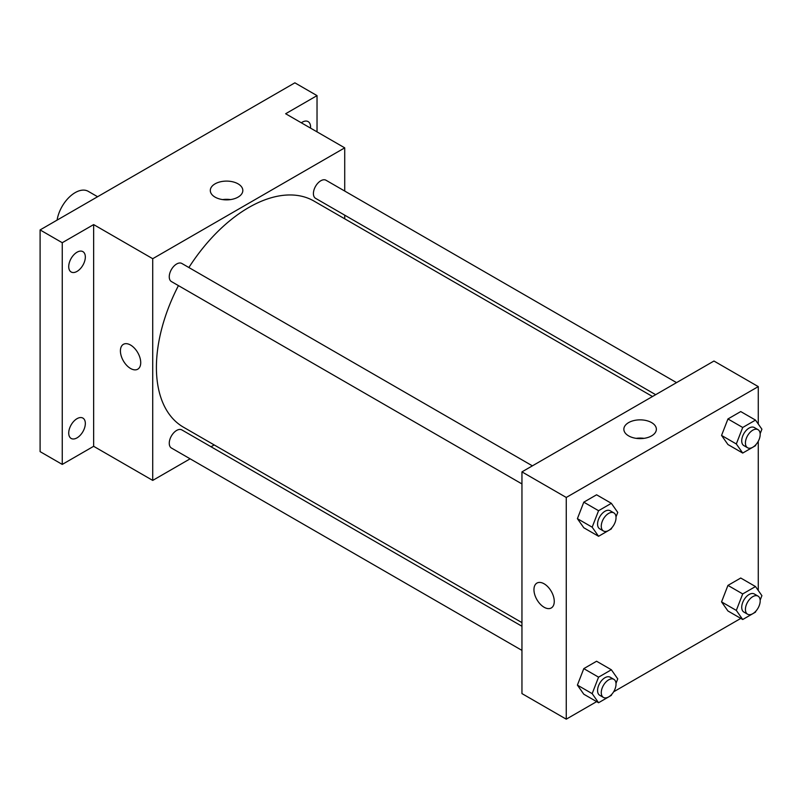 <?xml version="1.0" encoding="UTF-8"?>
<svg xmlns="http://www.w3.org/2000/svg" width="802" height="802" viewBox="0 0 802 802"><rect width="100%" height="100%" fill="white"/><g stroke="black" fill="none" stroke-linecap="round" stroke-linejoin="round"><path stroke-width="1.2" d="M97.593 196.731L88.23 191.327A26.105 15.078 120 0 0 69.864 196.59A26.105 15.078 120 0 0 57.092 220.119M190.124 458.814L152.721 480.408L93.644 446.303L62.255 464.418L40.1 451.626L40.1 229.923L294.875 82.827L317.031 95.618L317.031 131.859M214.174 444.93L211.016 446.754M77.022 437.862A11.749 6.787 -60 0 1 71.147 438.443A11.749 6.787 -60 0 1 69.353 429.03A11.749 6.787 -60 0 1 77.022 418.674A11.749 6.787 -60 0 1 82.897 418.093A11.749 6.787 -60 0 1 84.701 427.506A11.749 6.787 -60 0 1 77.022 437.862M77.022 271.407A11.749 6.787 -60 0 1 71.147 271.988A11.749 6.787 -60 0 1 69.353 262.575A11.749 6.787 -60 0 1 77.022 252.219A11.749 6.787 -60 0 1 82.897 251.638A11.749 6.787 -60 0 1 84.701 261.051A11.749 6.787 -60 0 1 77.022 271.407M93.644 446.303L93.644 224.59L62.255 242.715L40.1 229.923M62.255 464.418L62.255 242.715M152.721 480.408L152.721 258.705L93.644 224.59M152.721 258.705L344.72 147.849L285.642 113.744L317.031 95.618M215.066 197.122A16.261 9.383 180 0 1 210.304 190.485A16.261 9.383 180 0 1 226.565 181.102A16.261 9.383 180 0 1 242.826 190.485A16.261 9.383 180 0 1 232.791 199.157A16.261 9.383 180 0 1 215.066 197.122M301.311 122.786A11.749 6.787 -60 0 1 302.254 122.185A11.749 6.787 -60 0 1 308.128 121.603A11.749 6.787 -60 0 1 310.514 128.099M178.435 285.612A130.546 75.368 120 0 0 156.41 367.426A130.546 75.368 120 0 0 183.447 427.185L521.952 622.623M652.497 396.509L313.993 201.071A130.546 75.368 120 0 0 188.881 267.517M344.72 147.849L344.72 191.046M344.72 215.167L344.72 218.816M676.547 382.624L326.013 180.25A10.446 6.025 120 0 0 317.973 183.046A10.446 6.025 120 0 0 313.412 193.553A10.446 6.025 120 0 0 315.577 198.335L655.665 394.684M521.952 626.272L181.864 429.922A10.446 6.025 120 0 0 173.813 432.719A10.446 6.025 120 0 0 169.262 443.235A10.446 6.025 120 0 0 171.417 448.017L521.952 650.392M521.952 483.937L171.417 281.562A10.446 6.025 -60 0 1 171.417 269.502A10.446 6.025 -60 0 1 181.864 263.477L532.398 465.852M140.721 362.624A14.356 8.291 60 0 1 137.744 369.201A14.356 8.291 60 0 1 123.388 360.91A14.356 8.291 60 0 1 123.388 344.329A14.356 8.291 60 0 1 134.445 348.178A14.356 8.291 60 0 1 140.721 362.624M137.744 369.201A14.356 8.291 60 0 1 123.388 360.91A14.356 8.291 60 0 1 123.388 344.329M222.625 199.598A16.261 9.383 180 0 1 230.505 199.598M596.648 701.63L566.262 719.173L521.952 693.59L521.952 471.877L713.96 361.03L758.271 386.604L758.271 424.027M758.271 607.746L757.77 608.608M740.797 618.402L613.62 691.825M727.945 444.539L721.549 435.436L727.945 418.955L740.737 411.566L727.945 418.955L721.549 435.436L727.945 444.539L742.712 453.06L736.316 443.967L742.712 427.476L755.504 420.098L761.9 429.19L760.156 433.692M583.796 694.211L577.4 685.108L583.796 668.627L596.588 661.239L583.796 668.627L577.4 685.108L583.796 694.211L598.563 702.732L592.167 693.64L598.563 677.159L611.355 669.77L617.751 678.873L616.006 683.364M758.271 441.29L758.271 590.472M566.262 719.173L566.262 497.461L758.271 386.604M727.945 610.984L721.549 601.891L727.945 585.4L740.737 578.021L727.945 585.4L721.549 601.891L727.945 610.984L742.712 619.515L736.316 610.412L742.712 593.931L755.504 586.543L761.9 595.645L760.156 600.137M583.796 527.756L577.4 518.663L583.796 502.172L596.588 494.794L583.796 502.172L577.4 518.663L583.796 527.756L598.563 536.287L592.167 527.185L598.563 510.704L611.355 503.315L617.751 512.418L616.006 516.909M566.262 497.461L521.952 471.877M628.618 435.877A16.261 9.383 180 0 1 623.856 429.24A16.261 9.383 180 0 1 640.106 419.857A16.261 9.383 180 0 1 656.367 429.24A16.261 9.383 180 0 1 646.332 437.912A16.261 9.383 180 0 1 628.618 435.877M554.262 601.39A14.356 8.291 60 0 1 551.285 607.956A14.356 8.291 60 0 1 536.929 599.665A14.356 8.291 60 0 1 536.929 583.084A14.356 8.291 60 0 1 547.997 586.934A14.356 8.291 60 0 1 554.262 601.39M551.295 607.956A14.356 8.291 60 0 1 536.929 599.665A14.356 8.291 60 0 1 536.929 583.084M636.166 438.353A16.261 9.383 180 0 1 644.046 438.353M611.746 527.886L611.355 528.899L598.563 536.287M613.871 512.889L610.182 510.754A10.446 6.025 120 0 0 602.132 513.561A10.446 6.025 120 0 0 597.57 524.067A10.446 6.025 120 0 0 599.736 528.849L603.425 530.974A10.446 6.025 120 0 0 613.871 524.949A10.446 6.025 120 0 0 613.871 512.889A10.446 6.025 120 0 0 605.821 515.686A10.446 6.025 120 0 0 601.269 526.202A10.446 6.025 120 0 0 603.425 530.974M592.167 527.185L577.4 518.663M598.563 510.704L583.796 502.172M611.355 503.315L596.588 494.794M755.895 444.669L755.504 445.681L742.712 453.06M758.02 429.661L754.331 427.536A10.446 6.025 120 0 0 746.281 430.333A10.446 6.025 120 0 0 741.72 440.839A10.446 6.025 120 0 0 743.885 445.621L747.584 447.757A10.446 6.025 120 0 0 758.02 441.722A10.446 6.025 120 0 0 758.02 429.661A10.446 6.025 120 0 0 749.98 432.458A10.446 6.025 120 0 0 745.419 442.975A10.446 6.025 120 0 0 747.584 447.757M736.316 443.967L721.549 435.436M742.712 427.476L727.945 418.955M755.504 420.098L740.737 411.566M611.746 694.342L611.355 695.354L598.563 702.732M613.871 679.344L610.182 677.209A10.446 6.025 120 0 0 602.132 680.006A10.446 6.025 120 0 0 597.57 690.522A10.446 6.025 120 0 0 599.736 695.294L603.425 697.429A10.446 6.025 120 0 0 613.871 691.404A10.446 6.025 120 0 0 613.871 679.344A10.446 6.025 120 0 0 605.821 682.141A10.446 6.025 120 0 0 601.269 692.647A10.446 6.025 120 0 0 603.425 697.429M592.167 693.64L577.4 685.108M598.563 677.159L583.796 668.627M611.355 669.77L596.588 661.239M755.895 611.114L755.504 612.126L742.712 619.515M758.02 596.117L754.331 593.981A10.446 6.025 120 0 0 746.281 596.778A10.446 6.025 120 0 0 741.72 607.294A10.446 6.025 120 0 0 743.885 612.076L747.584 614.202A10.446 6.025 120 0 0 758.02 608.177A10.446 6.025 120 0 0 758.02 596.117A10.446 6.025 120 0 0 749.98 598.914A10.446 6.025 120 0 0 745.419 609.42A10.446 6.025 120 0 0 747.584 614.202M736.316 610.412L721.549 601.891M742.712 593.931L727.945 585.4M755.504 586.543L740.737 578.021"/></g></svg>
